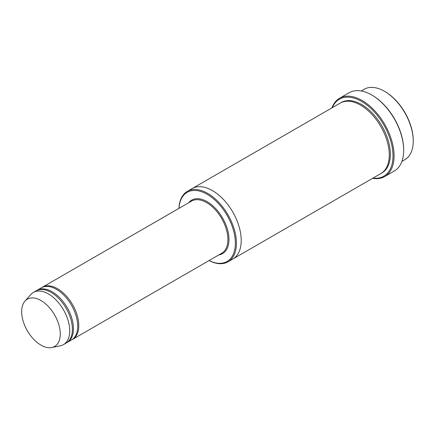 <?xml version="1.0" encoding="UTF-8"?>
<svg xmlns="http://www.w3.org/2000/svg" width="435" height="435" viewBox="0 0 435 435"><rect width="100%" height="100%" fill="white"/><g stroke="black" fill="none" stroke-linecap="round" stroke-linejoin="round"><path stroke-width="0.65" d="M66.675 342.753A30.129 17.395 -120 0 0 67.218 342.465A30.129 17.395 -120 0 0 71.835 318.322A30.129 17.395 -120 0 0 52.151 291.771A30.129 17.395 -120 0 0 37.089 290.281A30.129 17.395 -120 0 0 36.567 290.602M37.089 290.281L41.352 287.818A30.129 17.395 60 0 1 56.414 289.313A30.129 17.395 60 0 1 76.098 315.859A30.129 17.395 60 0 1 71.476 340.001L67.218 342.465M209.104 260.543A39.917 23.05 -120 0 0 235.357 242.425A39.917 23.05 -120 0 0 207.794 194.684A39.917 23.05 -120 0 0 178.981 208.36M361.224 90.969L364.155 89.273A40.672 23.485 60 0 1 384.491 91.29L384.491 91.29A40.672 23.485 60 0 1 413.25 141.103A40.672 23.485 60 0 1 404.827 159.721L401.896 161.412M385.024 91.595L384.491 91.29L385.024 91.595A39.917 23.05 60 0 1 413.25 140.489L413.25 141.103M209.072 260.565A40.672 23.485 -120 0 0 228.005 261.805A40.672 23.485 -120 0 0 234.242 229.218A40.672 23.485 -120 0 0 207.669 193.374A40.672 23.485 -120 0 0 187.333 191.362A40.672 23.485 -120 0 0 178.943 208.381M71.998 339.681A30.129 17.395 -120 0 0 72.542 339.387A30.129 17.395 -120 0 0 77.158 315.244A30.129 17.395 -120 0 0 57.48 288.699A30.129 17.395 -120 0 0 42.412 287.203A30.129 17.395 -120 0 0 41.891 287.53M24.98 301.107L30.782 294.549A30.129 17.395 60 0 1 33.359 292.434L36.023 290.895A30.129 17.395 60 0 1 51.085 292.385A30.129 17.395 60 0 1 70.769 318.937A30.129 17.395 60 0 1 66.153 343.079L63.488 344.612A30.129 17.395 60 0 1 60.362 345.792L51.787 347.538A27.302 15.763 60 0 1 27.318 330.709A27.302 15.763 60 0 1 24.98 301.107A27.302 15.763 60 0 1 40.966 300.536A27.302 15.763 60 0 1 59.426 326.951A27.302 15.763 60 0 1 51.787 347.538M33.359 292.434A30.129 17.395 60 0 1 48.426 293.924A30.129 17.395 60 0 1 68.105 320.475A30.129 17.395 60 0 1 63.488 344.612M372.974 178.111A44.441 25.66 -120 0 0 383.806 124.888A44.441 25.66 -120 0 0 332.302 107.662M192.004 188.665A40.672 23.485 60 0 1 192.129 188.594L340.186 103.111A40.672 23.485 60 0 1 360.523 105.123A40.672 23.485 60 0 1 387.096 140.967A40.672 23.485 60 0 1 380.859 173.56L232.801 259.042A40.672 23.485 60 0 1 232.676 259.113M339.528 98.272L349.115 92.742A45.191 26.089 60 0 1 371.707 94.977L372.24 95.287A44.441 25.66 60 0 1 403.664 149.711L403.664 150.325A45.191 26.089 60 0 1 394.306 171.015L384.719 176.55A45.191 26.089 -120 0 0 391.647 140.336A45.191 26.089 -120 0 0 362.121 100.512A45.191 26.089 -120 0 0 339.528 98.272A45.191 26.089 -120 0 0 331.938 107.875M232.801 259.042A40.672 23.485 60 0 0 239.032 226.45A40.672 23.485 60 0 0 212.465 190.606A40.672 23.485 60 0 0 192.129 188.594A40.672 23.485 60 0 1 212.465 190.606A40.672 23.485 60 0 1 239.032 226.45A40.672 23.485 60 0 1 232.801 259.037L228.005 261.805M372.24 95.287L371.707 94.977A45.191 26.089 60 0 1 403.664 150.325M372.61 178.323A45.191 26.089 -120 0 0 384.719 176.55M218.81 254.937A30.88 17.83 -120 0 0 222.579 217.978A30.88 17.83 -120 0 0 188.681 202.759M72.542 339.387L221.671 253.29A30.129 17.395 -120 0 0 221.671 218.5A30.129 17.395 -120 0 0 191.541 201.106L42.412 287.203M340.725 102.818A40.672 23.485 60 0 1 361.588 104.509A40.672 23.485 60 0 1 388.303 140.837A40.672 23.485 60 0 1 381.386 173.239M192.129 188.594L187.333 191.362"/></g></svg>
